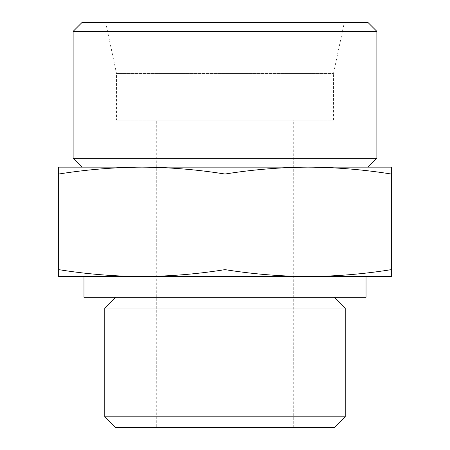 <?xml version="1.0" encoding="UTF-8"?>
<svg xmlns="http://www.w3.org/2000/svg" width="450" height="450" viewBox="0 0 450 450"><rect width="100%" height="100%" fill="white"/><g stroke="black" fill="none" stroke-linecap="round" stroke-linejoin="round"><path stroke-width="0.34" stroke-dasharray="2.25 1.69" d="M391.337 174.037L391.337 167.141L308.171 167.141C335.891 167.299 363.617 169.594 391.337 174.037L391.337 269.629C363.617 274.072 335.891 276.373 308.171 276.525C280.446 276.373 252.726 274.072 225 269.629C197.274 274.072 169.554 276.373 141.829 276.525C114.109 276.373 86.383 274.072 58.663 269.629L58.663 276.525L391.337 276.525L391.337 269.629M58.663 167.141L58.663 174.037C86.383 169.594 114.109 167.299 141.829 167.141L58.663 167.141M334.536 427.5L115.464 427.5M345.229 416.801L104.771 416.801M156.296 427.5L293.704 427.5L156.296 427.5L156.296 120.133L293.704 120.133L156.296 120.133M116.516 120.133L333.484 120.133L116.516 120.133L116.516 73.536L333.484 73.536L116.516 73.536L105.671 22.5L344.329 22.5L105.671 22.5M367.999 22.5L82.001 22.5M376.875 31.376L73.125 31.376M376.875 158.271L73.125 158.271M82.001 167.141L367.999 167.141L82.001 167.141M308.171 167.141L141.829 167.141C169.554 167.299 197.274 169.594 225 174.037C252.726 169.594 280.446 167.299 308.171 167.141M366.024 297.321L83.976 297.321M115.464 297.321L334.536 297.321L115.464 297.321M345.229 308.019L104.771 308.019M58.663 269.629L58.663 174.037M225 269.629L225 174.037M293.704 427.5L293.704 120.133M333.484 120.133L333.484 73.536L344.329 22.5"/><path stroke-width="0.67" d="M391.337 174.037C363.617 169.594 335.891 167.299 308.171 167.141L391.337 167.141L391.337 276.525L308.171 276.525C335.891 276.373 363.617 274.072 391.337 269.629M308.171 167.141C280.446 167.299 252.726 169.594 225 174.037C197.274 169.594 169.554 167.299 141.829 167.141L308.177 167.141M141.829 167.141C114.109 167.299 86.383 169.594 58.663 174.037L58.663 167.141L141.834 167.141M58.663 276.525L58.663 269.629C86.383 274.072 114.109 276.373 141.829 276.525C169.554 276.373 197.274 274.072 225 269.629C252.726 274.072 280.446 276.373 308.171 276.525L58.663 276.525M345.229 416.801L104.771 416.801L115.464 427.5L334.536 427.5L345.229 416.801L345.229 308.019L104.771 308.019L115.464 297.321M82.001 22.5L367.999 22.5L376.875 31.376L73.125 31.376L82.001 22.5M82.001 167.141L73.125 158.271L376.875 158.271L376.875 31.376M73.125 158.271L73.125 31.376M83.976 276.525L83.976 297.321L366.024 297.321L366.024 276.525M104.771 416.801L104.771 308.019M58.663 269.629L58.663 174.037M225 269.629L225 174.037M367.999 167.141L376.875 158.271M334.536 297.321L345.229 308.019"/></g></svg>
